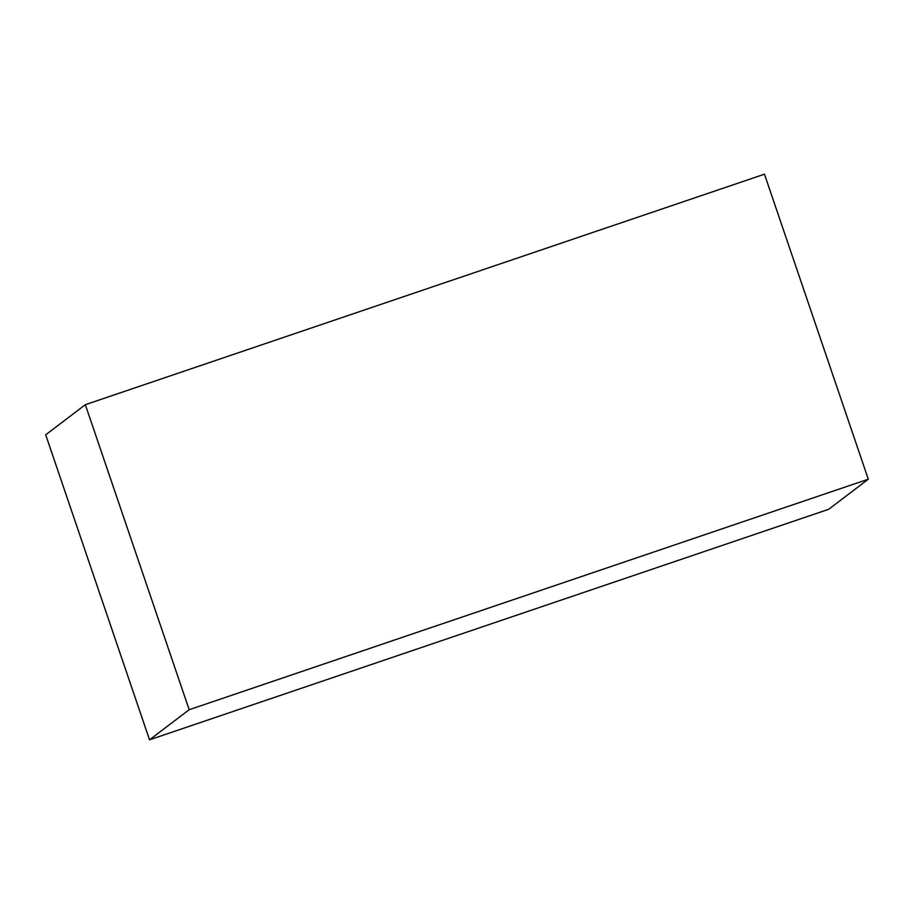 <?xml version="1.0" encoding="UTF-8"?>
<svg xmlns="http://www.w3.org/2000/svg" width="914" height="914" viewBox="0 0 914 914"><rect width="100%" height="100%" fill="white"/><g stroke="black" fill="none" stroke-linecap="round" stroke-linejoin="round"><path stroke-width="1.37" d="M85.333 404.696L764.47 174.186L868.3 479.199L828.667 509.304L149.53 739.814L45.7 434.801L85.333 404.696L189.175 709.71L149.53 739.814M868.3 479.199L189.175 709.71"/></g></svg>
